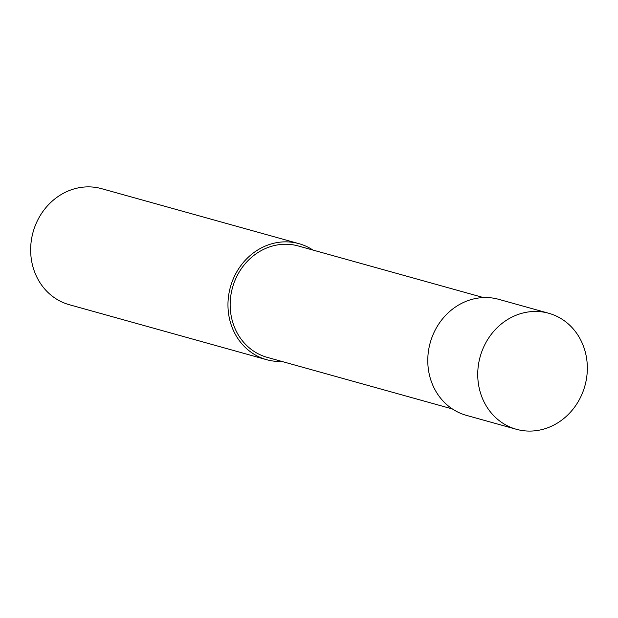 <?xml version="1.0" encoding="UTF-8"?>
<svg xmlns="http://www.w3.org/2000/svg" width="618" height="618" viewBox="0 0 618 618"><rect width="100%" height="100%" fill="white"/><g stroke="black" fill="none" stroke-linecap="round" stroke-linejoin="round"><path stroke-width="0.93" d="M298.934 243.654L101.622 188.675A60.224 54.361 105.6 0 0 101.344 188.598A60.224 54.361 105.6 0 0 33.048 232.252A60.224 54.361 105.6 0 0 69.286 304.705L266.605 359.691A60.224 54.361 -74.4 0 1 230.359 287.231A60.224 54.361 -74.4 0 1 298.664 243.577A60.224 54.361 -74.4 0 1 298.934 243.654A60.224 54.361 -74.4 0 1 312.955 250.066M281.908 361.453A60.224 54.361 -74.4 0 1 266.876 359.761A60.224 54.361 -74.4 0 1 266.605 359.691M267.517 357.443A57.814 52.182 -74.4 0 1 267.246 357.366A57.814 52.182 -74.4 0 1 232.499 287.664A57.814 52.182 -74.4 0 1 298.293 245.979L483.438 297.567M548.429 313.179A60.224 54.361 105.6 0 0 480.132 356.833A60.224 54.361 105.6 0 0 516.37 429.286A60.224 54.361 105.6 0 0 584.898 385.864A60.224 54.361 105.6 0 0 548.699 313.256A60.224 54.361 105.6 0 0 548.429 313.179M548.699 313.256L498.749 299.336A60.224 54.361 105.6 0 0 498.471 299.259A60.224 54.361 105.6 0 0 430.174 342.913A60.224 54.361 105.6 0 0 466.412 415.366L516.37 429.286M452.399 408.961L267.246 357.366"/></g></svg>
